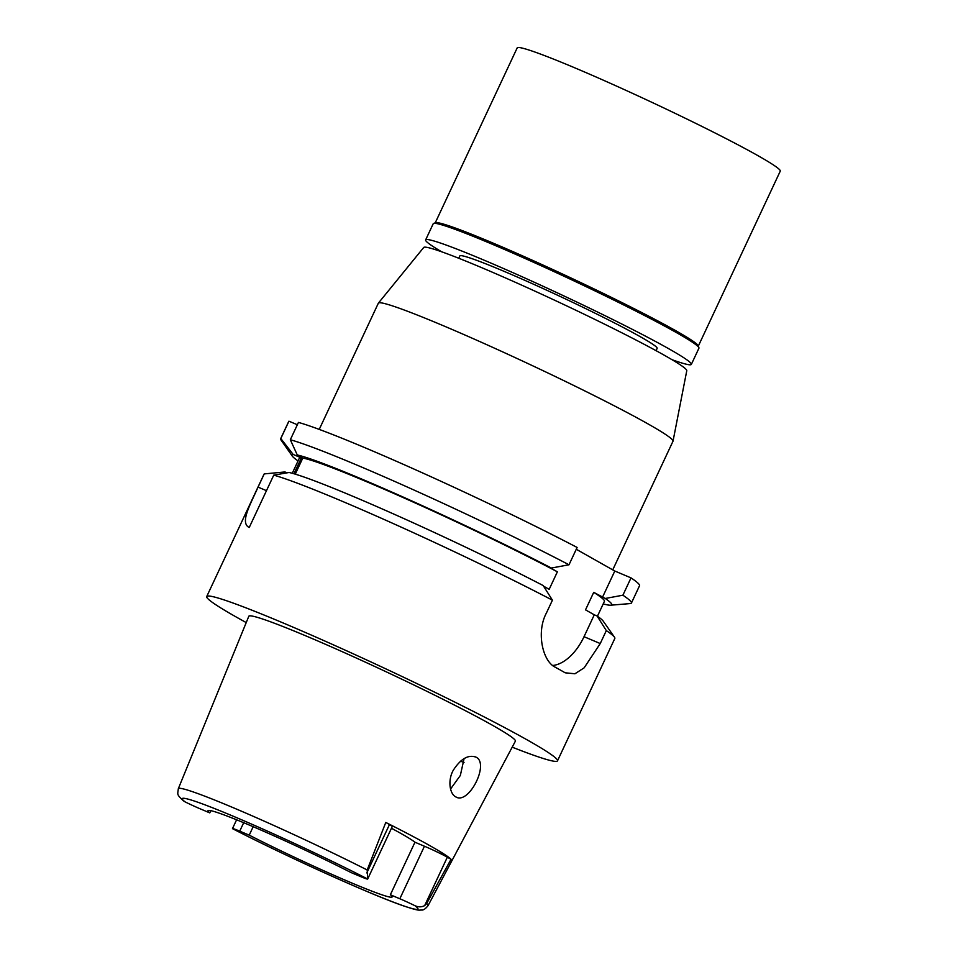 <?xml version="1.0" encoding="UTF-8"?>
<svg xmlns="http://www.w3.org/2000/svg" width="958" height="958" viewBox="0 0 958 958"><rect width="100%" height="100%" fill="white"/><g stroke="black" fill="none" stroke-linecap="round" stroke-linejoin="round"><path stroke-width="1.44" d="M185.157 801.918A130.144 7.041 25.1 0 1 234.231 816.647A130.144 7.041 25.1 0 1 367.68 879.013L392.289 826.479A18.202 0.982 -154.9 0 0 389.475 824.539L385.787 822.443L367.189 869.972L367.68 879.013A18.202 0.982 25.1 0 1 367.68 879.025A18.202 0.982 25.1 0 1 360.4 876.498L350.927 872.499A101.68 5.497 -154.9 0 0 248.637 824.778A101.68 5.497 -154.9 0 0 207.994 810.684A101.68 5.497 -154.9 0 0 209.778 812.875L200.306 808.875A18.202 0.982 25.1 0 1 185.157 801.918L183.229 800.672M210.82 810.66L209.778 812.875M253.175 826.706L249.224 835.148A101.68 5.497 -154.9 0 0 351.514 882.869A101.68 5.497 -154.9 0 0 392.145 896.951A101.68 5.497 -154.9 0 0 390.361 894.76L399.833 898.76A18.202 0.982 25.1 0 1 414.994 905.729C418.466 907.25 421.688 907.202 424.669 905.597L426.645 903.538L451.038 859.29L447.338 857.206A18.202 0.982 -154.9 0 0 424.442 846.225L414.97 842.226A101.68 5.497 -154.9 0 0 391.451 828.263M249.224 835.148L239.739 831.149A18.202 0.982 25.1 0 0 232.471 828.622A18.202 0.982 25.1 0 0 232.459 828.634L232.471 828.646C286.837 856.668 371.728 895.023 403.558 905.897C419.233 911.142 418.418 910.016 421.688 910.028C423.424 910.256 425.544 908.807 428.034 905.669L515.392 741.145A147.197 7.963 -154.9 0 0 446.404 701.005A147.197 7.963 -154.9 0 0 307.65 636.639A147.197 7.963 -154.9 0 0 248.805 616.269L178.32 788.697A137.88 7.46 25.1 0 1 233.441 807.786A137.88 7.46 25.1 0 1 367.189 869.972M385.787 822.443A140.419 7.592 25.1 0 1 451.038 859.29M476.198 757.239C468.498 754.317 460.894 758.616 453.362 770.112C447.661 779.944 449.518 793.655 455.649 796.817C468.546 805.367 489.682 763.825 476.198 757.239L475.419 756.856M455.649 796.817L456.415 797.188M414.97 842.226L390.361 894.76M464.103 758.532L460.331 775.477L450.523 789.057M612.737 569.866L672.995 441.231A162.692 8.802 -154.9 0 0 673.031 441.111L686.778 370.686A145.257 7.856 -154.9 0 0 617.718 330.714A145.257 7.856 -154.9 0 0 481.718 267.677A145.257 7.856 -154.9 0 0 423.723 247.463L378.41 303.099A162.692 8.802 -154.9 0 0 378.35 303.195L319.23 429.4M673.031 441.111A162.692 8.802 -154.9 0 0 595.684 396.349A162.692 8.802 -154.9 0 0 443.374 325.744A162.692 8.802 -154.9 0 0 378.41 303.099M577.123 547.449A193.672 10.478 -154.9 0 0 298.441 422.418L290.322 439.746A193.672 10.478 25.1 0 1 569.004 564.777L577.123 547.449M576.273 549.269L614.796 571.028L631.011 577.878A193.672 10.478 -154.9 0 1 639.537 585.721L631.418 603.049A193.672 10.478 25.1 0 1 630.22 603.576L610.641 605.205A176.559 9.544 25.1 0 1 603.217 603.887M297.351 424.741L288.933 421.185A193.672 10.478 -154.9 0 0 288.753 421.4L280.634 438.74A193.672 10.478 25.1 0 1 280.814 438.524L293.172 454.451L301.363 457.912L293.938 473.755M287.005 472.821L284.969 471.959L264.228 473.911L258.049 487.107C250.541 504.231 239.56 522.829 249.224 527.499L273.748 475.132L289.077 472.486A176.559 9.544 -154.9 0 1 543.186 585.554L552.431 600.175A193.672 10.478 -154.9 0 0 341.467 500.962A193.672 10.478 -154.9 0 0 273.748 475.132M295.268 474.15L302.788 458.092L297.279 454.978L290.322 439.746M543.581 586.176L549.173 589.338L557.376 571.818L548.599 566.873L551.389 568.046L569.004 564.777M597.433 616.234L604.426 601.301A168.5 9.113 -154.9 0 0 593.721 592.343L585.518 609.863L594.283 614.808L584.033 636.699A43.577 25.207 -67.1 0 1 552.754 665.487M593.721 592.343L605.276 598.475A176.559 9.544 25.1 0 1 610.641 605.205M614.796 571.028L602.486 597.301M631.011 577.878L622.892 595.205L605.276 598.475M622.892 595.205A193.672 10.478 25.1 0 1 631.418 603.049M298.046 460.93A176.559 9.544 25.1 0 1 292.286 456.08L280.993 439.985A193.672 10.478 25.1 0 1 280.634 438.74M288.933 421.185L280.814 438.524M264.228 473.911A193.672 10.478 -154.9 0 0 264.061 474.126L206.724 596.535A193.672 10.478 25.1 0 1 284.131 623.371A193.672 10.478 25.1 0 1 466.498 707.938A193.672 10.478 25.1 0 1 557.496 760.844A193.672 10.478 25.1 0 1 512.195 747.168M246.23 622.58A193.672 10.478 25.1 0 1 206.724 596.535M557.376 571.818A168.5 9.113 -154.9 0 0 407.449 499.489A168.5 9.113 -154.9 0 0 302.788 458.092M297.279 454.978A176.559 9.544 25.1 0 1 551.389 568.046M552.431 600.175L546.359 613.12C536.133 632.148 542.539 661.379 555.377 667.271A193.672 10.478 -154.9 0 1 565.172 672.803L574.932 673.773L584.164 667.822L600.247 643.548L606.318 630.604L597.074 615.982L594.283 614.808M557.496 760.844L614.832 638.435A193.672 10.478 -154.9 0 0 614.473 637.19A193.672 10.478 -154.9 0 0 606.318 630.604M614.473 637.19L603.193 621.095A176.559 9.544 -154.9 0 0 597.074 615.982M284.969 471.959A176.559 9.544 -154.9 0 0 284.837 471.971L283.855 472.054M301.363 457.912A168.5 9.113 -154.9 0 0 299.255 458.355L292.262 473.288M292.286 456.08A176.559 9.544 25.1 0 1 293.172 454.451M691.341 364.399L698.933 348.197A146.706 7.939 -154.9 0 0 698.921 347.718A146.706 7.939 -154.9 0 0 626.819 306.524A146.706 7.939 -154.9 0 0 491.861 244.051A146.706 7.939 -154.9 0 0 433.603 223.43A146.706 7.939 -154.9 0 0 433.22 223.729L425.627 239.931A146.706 7.939 25.1 0 1 484.269 260.253A146.706 7.939 25.1 0 1 622.413 324.319A146.706 7.939 25.1 0 1 691.341 364.399A146.706 7.939 25.1 0 1 672.049 359.717M433.603 223.43L435.519 222.735A145.257 7.856 25.1 0 1 493.214 243.152A145.257 7.856 25.1 0 1 626.831 305.003A145.257 7.856 25.1 0 1 698.214 345.79L698.921 347.718M441.578 251.75A146.706 7.939 25.1 0 1 425.627 239.931M656.062 350.676L657.14 348.377A108.949 5.892 -154.9 0 0 605.959 318.619A108.949 5.892 -154.9 0 0 503.381 271.042A108.949 5.892 -154.9 0 0 459.828 255.942L458.75 258.253M698.322 346.077L780.267 171.135A145.257 7.856 -154.9 0 0 712.022 131.462A145.257 7.856 -154.9 0 0 575.243 68.03A145.257 7.856 -154.9 0 0 517.188 47.9L435.243 222.843M243.691 822.706L239.739 831.149M414.994 905.729A130.144 7.041 25.1 0 1 365.908 891A130.144 7.041 25.1 0 1 232.459 828.634M426.645 903.538A137.88 7.46 25.1 0 1 428.034 905.669M399.833 898.76L424.442 846.225M447.338 857.206L424.669 905.597M464.043 762.448A123.474 6.682 25.1 0 1 460.391 761.155M258.049 487.107L266.468 490.664M584.033 636.699L600.247 643.548M366.806 872.93L389.475 824.539M236.602 819.797L232.471 828.622M178.32 788.697C177.709 794.853 176.296 794.038 183.457 800.852"/></g></svg>
